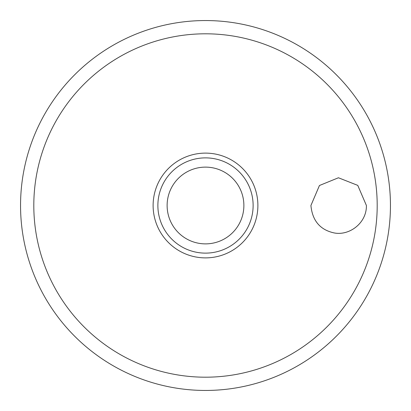 <?xml version="1.0" encoding="UTF-8"?>
<svg xmlns="http://www.w3.org/2000/svg" width="411" height="411" viewBox="0 0 411 411"><rect width="100%" height="100%" fill="white"/><g stroke="black" fill="none" stroke-linecap="round" stroke-linejoin="round"><path stroke-width="0.62" d="M20.55 205.5A184.95 184.95 0 0 0 205.5 390.45A184.95 184.95 0 0 0 390.45 205.5A184.95 184.95 0 0 0 205.5 20.55A184.95 184.95 0 0 0 20.55 205.5M310.922 205.5L319.445 185.505L338.438 177.768L357.765 185.382L366.407 205.5C366.751 223.682 348.22 236.669 332.884 232.636C319.655 229.307 312.334 220.26 310.922 205.5M257.887 205.5A52.387 52.387 0 0 0 205.5 153.113A52.387 52.387 0 0 0 153.113 205.5A52.387 52.387 0 0 0 205.5 257.887A52.387 52.387 0 0 0 257.887 205.5M205.5 253.125A47.625 47.625 0 0 0 253.125 205.5A47.625 47.625 0 0 0 205.5 157.875A47.625 47.625 0 0 0 157.875 205.5A47.625 47.625 0 0 0 205.5 253.125A47.625 47.625 0 0 1 157.875 205.5A47.625 47.625 0 0 1 205.5 157.875M377.195 205.5A171.695 171.695 0 0 0 205.5 33.805A171.695 171.695 0 0 0 33.805 205.5A171.695 171.695 0 0 0 205.5 377.195A171.695 171.695 0 0 0 377.195 205.5M243.877 205.5A38.377 38.377 0 0 0 205.5 167.123A38.377 38.377 0 0 0 167.123 205.5A38.377 38.377 0 0 0 205.5 243.877A38.377 38.377 0 0 0 243.877 205.5"/></g></svg>
